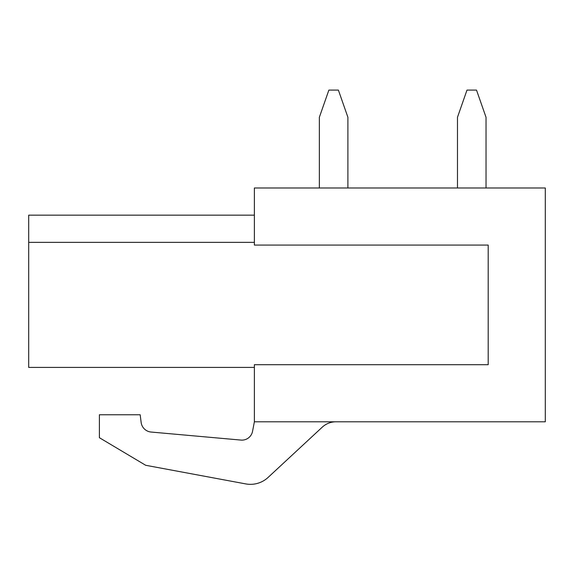 <?xml version="1.0" encoding="UTF-8"?>
<svg xmlns="http://www.w3.org/2000/svg" width="574" height="574" viewBox="0 0 574 574"><rect width="100%" height="100%" fill="white"/><g stroke="black" fill="none" stroke-linecap="round" stroke-linejoin="round"><path stroke-width="0.86" d="M254.375 242.357L28.7 242.357L28.7 367.425L254.375 367.425M28.7 242.357L28.7 215.164L254.375 215.164M322.236 427.185A20.155 20.155 0 0 1 335.941 421.804A20.155 20.155 0 0 0 322.236 427.185L268.101 477.425L322.236 427.185M488.201 245.076L488.201 364.705L488.201 245.076L254.375 245.076L254.375 187.978L545.3 187.978L545.3 421.804L254.375 421.804L252.546 431.339A10.82 10.82 0 0 1 240.958 440.079L151.091 432.043A11.014 11.014 0 0 1 141.147 422.457L140.178 414.765L99.395 414.765L99.395 437.704L145.688 465.284L245.729 483.904A25.916 25.916 0 0 0 268.101 477.425M254.375 421.804L254.375 364.705L488.201 364.705M141.147 422.457A11.014 11.014 0 0 0 151.091 432.043M319.352 187.978L319.352 117.283L328.873 90.096L338.387 90.096L347.901 117.283L347.901 187.978M486.027 187.978L486.027 117.283L476.513 90.096L466.992 90.096L457.478 117.283L457.478 187.978"/></g></svg>
